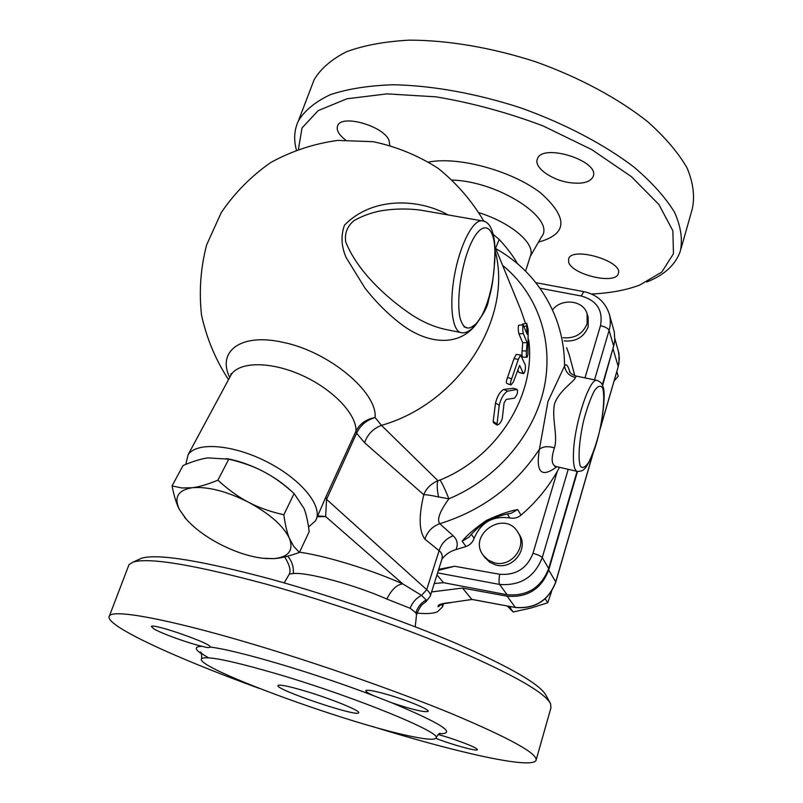 <?xml version="1.0" encoding="UTF-8"?>
<svg xmlns="http://www.w3.org/2000/svg" width="803" height="803" viewBox="0 0 803 803"><rect width="100%" height="100%" fill="white"/><g stroke="black" fill="none" stroke-linecap="round" stroke-linejoin="round"><path stroke-width="1.2" d="M462.147 541.262L469.183 537.006C472.837 532.218 478.588 526.989 486.437 521.318C496.374 516.831 504.555 514.171 510.979 513.338L517.734 509.564C509.965 510.798 499.516 514.422 486.387 520.434C474.724 528.575 466.643 535.521 462.147 541.262L466.021 546.512C470.036 545.016 472.746 542.266 474.141 538.281C480.897 522.382 492.771 515.606 509.785 517.955C513.9 518.798 517.634 517.875 520.986 515.175C535.772 502.477 547.867 487.893 557.262 471.401L559.52 467.316M438.398 570.361L454.578 566.256L438.719 569.337M569.257 354.856L574.777 375.643M587.174 314.013L588.117 316.974L588.187 326.841C583.901 337.23 575.892 341.907 564.178 340.894M602.3 385.018L613.673 346.123L614.777 340.221L614.295 331.99L609.336 314.234M434.262 583.48L443.597 582.697L507.084 594.742C527.42 596.288 541.282 587.555 548.69 568.524L577.076 471.351M317.376 516.751L325.647 516.57L317.787 515.867M426.212 599.931C421.093 602.822 417.65 607.118 415.874 612.799L417.108 613.161C421.434 603.424 423.081 604.288 425.5 602.039L426.212 599.931L421.535 595.384L402.835 583.922L325.647 516.57L326.56 499.346L325.888 496.927L316.462 518.708M415.221 626.802L416.506 615.088L415.874 612.799L410.122 608.272C412.421 602.38 416.225 598.084 421.535 595.384L426.724 589.683L326.56 499.346L356.592 433.239L355.98 431.131L325.888 496.927M364.592 442.724L423.783 494.738C426.423 494.618 431.352 495.361 438.579 496.957C437.023 489.679 436.802 484.259 437.926 480.686C430.779 483.888 426.062 488.575 423.783 494.738C418.634 516.339 418.995 531.134 424.877 539.134C427.427 531.546 432.395 526.407 439.793 523.707C436.641 519.822 439.673 511.531 448.897 498.814C445.374 489.991 442.433 483.727 440.064 480.013L437.926 480.686L381.455 425.359C373.184 428.521 367.563 434.313 364.592 442.724L356.592 433.239L355.98 431.131C359.774 423.753 366.148 419.226 375.111 417.52C377.47 392.065 328.377 351.162 282.475 342.229C240.84 332.854 216.8 351.292 229.698 377.46M356.612 433.198C360.246 425.369 366.409 420.14 375.111 417.52L381.455 425.359C459.627 403.226 513.388 317.607 495.08 250.596M185.784 464.395L188.113 454.719C196.795 441.409 234.115 444.551 268.363 462.578C302.721 480.425 323.82 507.647 315.418 520.926L308.553 526.979M410.122 608.272L386.835 599.038C354.906 584.845 306.565 571.816 293.296 573.563L289.341 574.065M299.539 552.193C325.837 555.847 371.548 569.839 402.835 583.922C396.983 584.423 391.643 589.462 386.835 599.038M287.665 556.198C291.951 561.086 293.828 566.878 293.296 573.563M517.513 263.715C513.278 256.147 507.185 248.057 499.215 239.455L495.561 248.197M499.215 239.455L493.313 234.506M479.09 212.725C511.762 223.023 535.922 244.112 530.371 256.027L525.584 271.153M291.108 490.864L290.535 490.352C283.198 483.516 274.295 477.333 263.846 471.783C254.24 466.613 242.556 462.408 228.795 459.165L207.917 457.891C201.162 458.794 192.861 461.344 183.024 465.549L172.053 485.945L181.97 487.973L192.128 487.742C177.895 490.151 173.679 497.448 179.491 509.634L185.724 518.597C194.035 528.013 205.438 536.524 219.922 544.143C234.867 551.802 249.101 556.499 262.621 558.246L273.592 558.627L264.89 558.486M294.109 493.544L283.83 514.783C285.266 525.242 287.163 533.202 289.542 538.662L293.737 546.351L299.419 552.444L309.185 531.666C307.961 521.749 306.234 513.99 303.976 508.379L294.109 493.544C283.64 484.038 273.552 476.791 263.846 471.783C252.975 466.101 242.185 462.026 231.495 459.577L226.346 458.553M299.419 552.444C289.05 556.208 280.448 558.266 273.592 558.627C288.438 557.282 293.757 550.627 289.542 538.662C283.66 526.095 269.999 513.96 248.559 502.256C258.345 507.486 270.099 511.662 283.83 514.783M228.795 459.165L217.864 480.204C228.474 489.85 238.702 497.198 248.559 502.256C226.607 491.215 207.796 486.377 192.128 487.742C198.873 487.009 207.445 484.49 217.864 480.204M186.457 519.441L179.491 509.634C176.56 504.164 174.08 496.264 172.053 485.945M552.494 309.938C561.417 297.873 583.289 300.131 587.073 313.682L587.144 323.589C582.827 334.018 574.787 338.725 563.023 337.702M614.084 380.943L618.2 376.266L616.814 371.518L618.2 376.266M494.186 562.732L488.184 560.062L483.476 555.616C466.975 534.979 504.384 509.313 517.774 532.068C527.852 546.281 511.26 567.982 494.186 562.732M518.156 532.7L519.2 534.427C529.247 548.579 512.736 570.19 495.752 564.951L489.77 562.291L484.631 557.222M511.35 606.807L509.795 607.359L508.861 606.385M507.386 606.124L513.227 611.986L530.913 608.052L547.736 602.772L551.671 591.189M509.795 607.359L513.227 611.986M545.197 598.807L547.736 602.772M438.579 496.957L448.897 498.814C496.796 478.879 534.115 434.865 544.163 387.678C554.13 340.221 537.137 293.296 502.598 265.381M570.07 372.472C567.992 365.445 566.155 363.277 564.549 365.967L547.967 401.47L539.415 449.248C535.571 472.505 541.393 478.327 556.88 466.714M451.075 602.491L471.983 599.48L451.075 602.491C441.73 603.284 437.424 604.709 438.137 606.787L441.911 604.137M472.034 599.47L515.466 607.51L471.793 599.359L462.528 588.057L431.592 591.921M417.118 613.111C426.815 614.044 433.62 613.562 437.555 611.675L442.553 606.877L442.031 604.097M577.508 471.451L548.72 570.01C541.322 589.031 527.471 597.753 507.165 596.197L462.528 588.057M614.255 343.794L602.571 385.671M466.402 327.373L464.104 326.931M460.571 332.472L447.1 329.742C435.517 327.494 423.854 322.615 412.1 315.107C385.771 297.451 357.014 270.541 345.732 241.884C344.447 233.342 347.237 226.235 354.113 220.544C361.972 216.158 370.494 212.986 379.699 211.028C393.6 208.65 407.322 208.368 420.862 210.185L481.79 220.805C489.71 221.076 496.545 232.177 494.718 261.437L494.427 262.009C493.905 288.207 483.858 319.423 473.8 325.486L472.355 328.367C467.958 332.041 464.315 333.456 461.424 332.643C452.48 331.98 448.927 305.682 454.458 275.409C459.878 245.126 472.816 219.851 481.79 220.805L482.864 220.986M448.164 214.943C418.744 198.431 372.371 196.434 344.457 225.201C340.733 235.761 341.305 246.571 346.173 257.622L364.903 287.976C376.085 302.279 388.301 314.445 401.56 324.472C429.635 345.702 464.114 347.789 480.314 317.767M514.412 398.147C517.082 395.297 518.015 392.396 517.212 389.465L507.637 391.101C503.882 393.45 501.082 398.147 499.245 405.184L496.927 425.038C499.175 424.757 500.952 422.609 502.276 418.594L504.073 402.955L506.161 399.452L514.412 398.147M496.927 425.038L493.484 422.659L493.183 421.374L495.511 403.096C497.238 396.2 499.948 391.653 503.652 389.455L513.298 388.291M526.688 326.018L526.698 323.368L528.163 329.601L527.942 354.474L527.009 357.275C526.326 356.683 526.146 354.595 526.457 350.991L527.099 342.6L523.335 333.636C522.572 329.852 522.492 326.921 523.104 324.834L527.18 334.259L526.688 326.018L523.927 326.43M522.241 324.904L522.372 324.131L526.698 323.368M526.959 357.275L522.673 357.044C521.98 356.452 521.789 354.404 522.091 350.881L522.723 342.74L518.899 333.797C518.126 330.103 518.045 327.253 518.658 325.235L518.698 325.235M522.723 342.74L527.099 342.6M523.245 373.275L523.586 373.606C525.192 371.689 525.754 368.798 525.262 364.913L520.575 354.926L518.347 359.373L511.662 378.795C510.397 382.087 510.166 384.125 510.969 384.928L513.268 382.208L519.621 365.395L523.245 373.275L518.989 372.522L517.835 369.972M523.546 373.596L518.989 372.522M510.929 384.908L506.894 383.493C506.081 382.7 506.281 380.692 507.516 377.48L514 358.67L516.259 354.424M577.176 471.371L556.439 466.613C551.51 465.328 550.848 459.095 554.421 447.913C558.205 435.949 551.34 417.761 554.642 403.518C559.842 389.716 574.496 381.485 575.46 377.47L576.273 376.075L596.97 380.361C589.683 377.571 574.496 423.422 573.493 452.209C573.011 464.214 574.326 470.628 577.437 471.441C583.43 471.19 585.377 470.187 592.132 455.582C602.14 431.331 606.606 392.476 602.782 386.283C602.441 383.754 600.503 381.776 596.97 380.361L597.322 380.431M424.877 539.134L439.08 550.657C441.469 543.44 446.157 538.482 453.163 535.782L439.793 523.707C482.111 510.527 515.315 485.705 539.415 449.248C543.179 446.378 548.178 445.926 554.421 447.913M466.021 546.512L455.984 549.593C450.272 551.209 445.595 554.381 441.941 559.099M455.984 549.593C458.302 544.374 457.359 539.777 453.163 535.782M425.931 601.758L430.217 596.288C430.96 594.682 429.796 592.473 426.724 589.683L439.08 550.657C442.222 553.157 443.025 556.449 441.499 560.544L430.398 595.716M681.034 248.639L692.286 208.91C694.976 196.564 693.28 182.994 687.197 168.178C678.455 152.891 665.296 137.403 647.71 121.725C618.43 98.508 579.485 77.51 536.093 61.931C492.199 47.648 447.833 40.14 409.259 40.15C384.858 41.475 363.97 45.329 346.585 51.703C331.559 59.312 320.748 68.636 314.144 79.668L311.715 86.041M646.746 282.034C664.332 275.088 675.524 264.819 680.302 251.219C682.811 239.495 680.884 226.516 674.54 212.263C665.516 197.508 652.026 182.472 634.089 167.154C604.288 144.43 564.77 123.632 520.896 107.923C476.52 93.449 431.813 85.449 393.079 84.757C368.607 85.58 347.719 88.882 330.404 94.654C315.489 101.66 304.839 110.362 298.455 120.781C294.259 129.705 293.567 139.381 296.357 149.82M298.485 149.027L302.038 127.918L318.189 110.613L346.916 98.779L387.026 93.871L435.858 96.822C471.612 102.764 507.355 112.47 543.099 125.93L591.801 149.639L631.359 176.63L658.841 204.424L672.854 230.742L673.466 253.718L661.792 272.076L639.69 285.075C626.109 290.174 610.049 293.155 591.51 294.008M568.644 262.009L568.624 258.897C571.746 245.949 623.961 261.427 618.27 273.662C615.53 285.055 571.505 274.606 568.644 262.009M569.247 182.582C551.169 179.952 533.634 167.205 537.358 159.044C541.945 142.543 600.544 161.001 593.106 176.64C590.125 182.341 582.175 184.329 569.247 182.582M345.521 139.983C338.715 134.663 336.086 129.915 337.651 125.73C341.416 114.016 383.292 125.81 388.993 140.254L389.776 145.243M305.501 691.152C331.488 698.891 361.169 711.056 358.64 712.793C357.365 717.39 273.632 689.004 278.059 685.461C279.815 684.367 288.96 686.264 305.501 691.152M549.955 702.565L546.05 695.448C540.309 684.467 510.377 667.132 456.265 643.444C403.116 620.689 331.679 595.886 271.073 579.204C201.041 560.514 157.9 553.508 141.679 558.185L138.778 559.51M128.269 566.557L129.032 564.559L133.248 562.03C149.569 557.362 193.935 564.75 266.335 584.193C329.019 601.547 403.086 627.253 458.061 650.661C514.02 675.022 544.856 692.688 550.567 703.679L550.948 707.764L536.203 759.779M259.269 688.412C173.719 657.296 102.071 624.292 109.499 615.74C113.775 609.387 165.368 618.43 245.989 642.139C314.134 662.114 395.879 690.63 452.912 714.208C510.578 738.569 538.281 753.967 536.033 760.401C531.466 769.485 456.014 752.401 371.98 726.364M439.211 733.731C457.61 733.952 441.68 723.593 391.432 702.655L373.445 695.629C314.114 672.904 236.895 650.149 210.045 647.037L210.025 647.067C209.362 647.911 206.843 647.68 202.466 646.385C194.557 646.375 194.236 648.834 201.513 653.772M279.243 674.59C232.027 660.799 206.15 655.489 201.623 658.671C192.74 667.142 353.501 725.691 414.539 737.003C427.437 739.543 434.574 739.914 435.969 738.128C443.929 733.48 356.602 697.446 279.243 674.59M435.798 738.348C452.25 744.772 477.133 751.618 477.363 749.731L476.801 748.878C473.84 746.298 453.354 738.66 438.177 734.494M210.045 647.037C213.809 644.347 152.359 622.817 151.315 626.481L153.875 628.89C161.794 633.637 189.317 643.534 202.466 646.385M391.432 702.655C412.14 709.581 424.375 712.492 428.15 711.408C430.017 709.752 408.466 700.698 388.672 694.916C374.981 690.971 367.362 689.536 365.807 690.62C365.455 691.463 368.005 693.13 373.445 695.629M569.287 354.956L566.657 347.709M495.722 248.579C523.877 264.568 543.962 287.805 555.967 318.299C561.628 333.345 564.489 349.235 564.549 365.967C565.523 372.18 569.156 376.015 575.46 377.47M436.952 574.928L443.597 582.697M557.262 471.401L532.981 553.307C537.88 554.662 540.971 556.077 542.256 557.563L568.223 469.323M594.541 379.859L609.096 330.404C608.062 328.357 605.191 326.781 600.473 325.677L584.996 377.882M583.811 291.64L581.211 295.986C596.84 300.442 603.254 310.339 600.473 325.677M613.673 346.123L609.096 330.404C610.732 324.723 610.752 319.152 609.176 313.682C605.06 301.747 596.579 294.39 583.741 291.619L535.832 282.676M532.981 553.307C527.019 568.464 515.928 575.46 499.707 574.275C498.814 579.284 498.783 582.667 499.617 584.443C520.424 585.989 534.637 577.036 542.256 557.563L548.69 568.524M540.007 288.237L581.211 295.986M437.605 572.88L499.617 584.443L507.084 594.742M499.707 574.275L454.578 566.256M229.718 377.42L231.274 374.529C239.856 361.37 271.163 361.31 302.119 375.413C333.115 389.395 356.703 414.368 355.99 431.121M515.466 607.51C535.2 609.065 548.63 600.614 555.766 582.125L555.736 581.914C548.569 600.453 535.089 608.945 515.305 607.389L507.165 596.197M600.092 429.203L618.2 366.74L600.363 427.939M592.925 453.605L555.736 581.914L548.72 570.01M614.867 338.625L618.993 353.681L618.983 362.966L618.2 366.429L613.181 349.335M473.8 325.486C467.597 330.575 463.01 328.076 460.019 317.978C456.947 303.012 459.677 276.332 466.633 254.611C479.913 214.21 497.9 221.799 494.427 262.009M512.936 388.17L517.022 389.465M503.652 389.455L507.637 391.101M495.511 403.096L499.245 405.184M493.183 421.374L496.645 423.763M518.899 333.797L523.335 333.636M522.091 350.881L526.457 350.991M514 358.67L518.347 359.373M507.516 377.48L511.662 378.795M602.822 388.461C604.82 396.772 603.384 414.017 599.249 432.486C596.107 444.511 592.644 454.357 588.88 462.026C585.246 467.527 582.356 468.822 580.218 465.901C577.889 458.332 579.184 440.476 583.57 420.913C586.923 408.245 590.546 398.158 594.441 390.639C598.094 385.621 600.895 384.888 602.822 388.461M520.986 515.175L517.734 509.564M494.959 246.712L520.745 309.727L525.543 323.569M528.675 339.699C536.344 394.313 497.83 456.827 440.064 480.013M538.482 242.115C567.661 234.115 568.343 217.683 540.519 192.81C511.943 170.788 458.222 156.153 428.692 162.065M452.48 180.083C499.225 181.488 556.72 219.49 541.423 236.995L530.231 256.478M507.456 514.121L509.785 517.955M474.141 538.281L471.461 534.497M230.612 375.754L231.043 373.636L231.274 374.529L188.113 454.719M289.401 573.924C290.987 570.281 289.421 564.619 284.684 556.931M416.536 614.947L417.108 613.161M231.495 459.577L227.149 458.744M185.724 518.597L184.57 517.363M485.082 557.864L483.476 555.616M441.499 603.946L451.266 602.601M555.776 582.095L593.307 452.601M618.21 350.309L619.384 358.449L618.21 366.71M443.547 603.695L442.684 606.466M494.708 261.527C492.811 282.736 492.359 285.828 488.495 300.463C487.612 307.218 482.392 316.362 472.837 327.905M483.888 221.277C471.893 200.86 456.636 183.214 438.127 168.339C418.132 155.481 396.471 146.598 373.144 141.689L337.732 140.415C314.073 143.637 291.77 150.984 270.812 162.477C251.188 176.138 234.667 192.85 221.247 212.624L206.612 244.925C200.609 268.021 198.903 291.389 201.513 315.047C206.582 338.274 215.585 359.804 228.524 379.648M513.117 388.18L517.212 389.465M523.104 324.834L518.658 325.235M516.178 354.414L520.575 354.926M314.144 79.668L298.455 120.781M289.461 573.864L284.172 582.878M141.679 558.185L133.248 562.03M109.499 615.74L129.032 564.559M208.479 657.787C200.338 652.949 202.396 653.843 200.67 652.558L200.328 652.036C201.302 651.755 201.734 653.963 201.623 658.671M436.089 737.716C437.615 734.966 438.92 733.5 440.004 733.32M576.273 376.075C572.378 374.74 570.06 373.204 569.317 371.438M554.682 466.342L555.967 466.503"/></g></svg>
